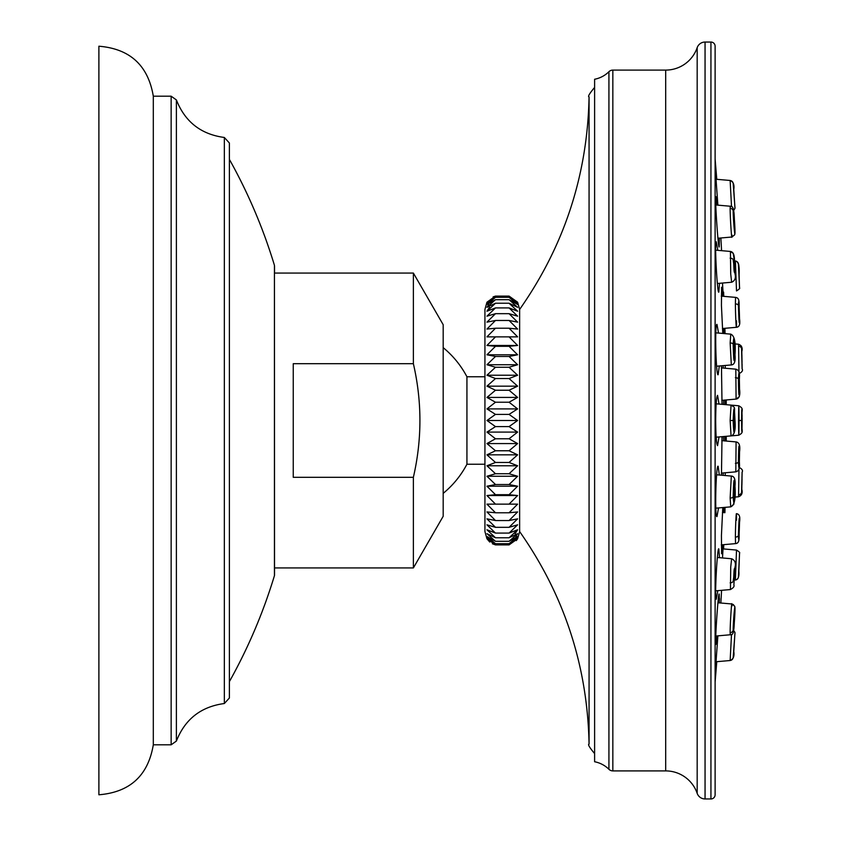 <?xml version="1.0" encoding="UTF-8"?>
<svg xmlns="http://www.w3.org/2000/svg" width="841" height="841" viewBox="0 0 841 841"><rect width="100%" height="100%" fill="white"/><g stroke="black" fill="none" stroke-linecap="round" stroke-linejoin="round"><path stroke-width="1.26" d="M153.304 420.5L153.304 96.189C148.121 65.43 129.987 48.767 98.891 46.213L98.891 794.787C129.987 792.233 148.121 775.57 153.304 744.811L153.304 420.5M153.304 744.811L171.144 744.811L171.144 96.189L176.389 99.932C185.02 121.84 200.999 134.35 224.337 137.472L229.383 143.002L229.383 697.998L229.383 159.359A535.244 535.244 0 0 1 274.429 265.314L274.544 574.876L274.544 567.938L413.373 567.938L413.373 477.31L293.246 477.31L293.246 363.69L413.373 363.69C422.098 401.567 422.098 439.433 413.373 477.31M229.383 681.641A535.244 535.244 0 0 0 274.429 575.686A2.775 2.775 0 0 0 274.544 574.876M274.544 266.124L274.544 273.062L413.373 273.062L413.373 363.69M413.373 273.062L443.186 324.71L443.186 516.29L413.373 567.938M443.186 347.648A94.129 94.129 0 0 1 466.934 376.768L466.934 464.232L484.931 464.232M489.756 542.046L486.95 538.787L484.931 531.565L484.931 309.435L484.931 376.768L466.934 376.768M486.95 538.787L495.496 544.894L486.95 538.208L495.496 543.696L486.95 536.505L495.496 541.31L486.95 533.688L495.496 537.767L486.95 529.777L495.496 533.089L486.95 524.816L495.496 527.328L486.95 518.844L495.496 520.537L486.95 511.938L495.496 512.779L486.95 504.137L495.496 504.137L486.95 495.538L495.496 494.687L486.95 486.214L495.496 484.532L486.95 476.258L495.496 473.746L486.95 465.767L495.496 462.455L486.95 454.834L495.496 450.765L486.95 443.575L495.496 438.771L486.95 432.095L495.496 426.608L486.95 420.5L495.496 414.392L486.95 408.905L495.496 402.229L486.95 397.425L495.496 390.235L486.95 386.166L495.496 378.545L486.95 375.233L495.496 367.254L486.95 364.742L495.496 356.468L486.95 354.786L495.496 346.313L486.95 345.462L495.496 336.863L486.95 336.863L495.496 328.221L486.95 329.062L495.496 320.463L486.95 322.156L495.496 313.672L486.95 316.184L495.496 307.911L486.95 311.223L495.496 303.233L486.95 307.312L495.496 299.69L486.95 304.495L495.496 297.304L486.95 302.792L495.496 296.106L486.95 302.213L484.931 309.435M493.12 296.884L495.496 296.106L509.068 296.106L517.614 302.792L509.068 297.304L517.614 304.495L509.068 299.69L517.614 307.312L509.068 303.233L517.614 311.223L509.068 307.911L517.614 316.184L509.068 313.672L517.614 322.156L509.068 320.463L517.614 329.062L509.068 328.221L517.614 336.863L509.068 336.863L517.614 345.462L509.068 346.313L517.614 354.786L509.068 356.468L517.614 364.742L509.068 367.254L517.614 375.233L509.068 378.545L517.614 386.166L509.068 390.235L517.614 397.425L509.068 402.229L517.614 408.905L509.068 414.392L517.614 420.5L509.068 426.608L495.496 426.608M487.286 302.213L486.95 302.792M487.969 302.792L486.95 304.495M488.684 304.495L486.95 307.312M489.451 307.312L486.95 311.223M509.068 426.608L517.614 432.095L509.068 438.771L517.614 443.575L509.068 450.765L517.614 454.834L509.068 462.455L517.614 465.767L509.068 473.746L517.614 476.258L509.068 484.532L517.614 486.214L509.068 494.687L495.433 494.697M509.068 494.687L517.614 495.538L509.068 504.137L517.614 504.137L509.068 512.779L517.614 511.938L509.068 520.537L517.614 518.844L509.068 527.328L517.614 524.816L509.068 533.089L517.614 529.777L509.068 537.767L517.614 533.688L509.068 541.31L517.614 536.505L509.068 543.696L517.614 538.208L509.068 544.894L495.496 544.894L492.353 543.759M486.95 420.5L517.614 420.5M486.95 432.095L517.614 432.095M509.068 544.894L517.614 538.787L516.279 540.605M517.278 538.787L517.614 538.208M516.595 538.208L517.614 536.505M515.88 536.505L517.614 533.688M515.112 533.688L517.614 529.777M517.614 538.787L519.633 531.565L519.633 309.435C564.385 245.646 587.523 174.791 589.068 96.883C587.617 96.704 589.467 93.551 594.608 87.422M519.633 309.435L517.614 302.213L509.068 296.106M509.068 543.696L495.496 543.696M509.068 541.31L495.496 541.31M509.068 537.767L495.496 537.767M509.068 533.089L495.496 533.089M509.068 527.328L495.496 527.328M509.068 520.537L495.496 520.537M509.068 512.779L495.496 512.779M509.068 504.137L495.496 504.137M486.95 495.538L517.614 495.538M486.95 486.214L517.614 486.214M509.068 484.532L495.496 484.532M486.95 476.258L517.614 476.258M509.068 473.746L495.496 473.746M486.95 465.767L517.614 465.767M509.068 462.455L495.496 462.455M486.95 454.834L517.614 454.834M509.068 450.765L495.496 450.765M486.95 443.575L517.614 443.575M509.068 438.771L495.496 438.771M509.068 297.304L495.496 297.304M509.068 299.69L495.496 299.69M509.068 303.233L495.496 303.233M509.068 307.911L495.496 307.911M509.068 313.672L495.496 313.672M509.068 320.463L495.496 320.463M509.068 328.221L495.496 328.221M509.068 336.863L495.496 336.863M486.95 345.462L517.614 345.462M509.068 346.313L495.496 346.313M486.95 354.786L517.614 354.786M509.068 356.468L495.496 356.468M486.95 364.742L517.614 364.742M509.068 367.254L495.496 367.254M486.95 375.233L517.614 375.233M509.068 378.545L495.496 378.545M486.95 386.166L517.614 386.166M509.068 390.235L495.496 390.235M486.95 397.425L517.614 397.425M509.068 402.229L495.496 402.229M486.95 408.905L517.614 408.905M509.068 414.392L495.496 414.392M612.837 770.903A5.551 5.551 0 0 1 608.926 769.294A27.764 27.764 0 0 0 594.608 761.746L594.608 79.254A27.764 27.764 0 0 0 608.926 71.706A5.551 5.551 0 0 1 612.837 70.097L665.683 70.097A33.314 33.314 0 0 0 697.178 47.664A8.326 8.326 0 0 1 705.052 42.05L710.939 42.05A4.163 4.163 0 0 1 715.113 46.213L715.113 794.787A4.163 4.163 180 0 1 710.939 798.95L705.052 798.95A8.326 8.326 0 0 1 697.178 793.336A33.314 33.314 0 0 0 665.683 770.903L612.837 770.903L612.837 70.097M715.113 420.5L715.113 139.785M725.825 436.353L725.772 438.781M725.026 440.947L724.91 436.426M719.002 436.952L717.573 445.646C716.427 444.185 715.796 435.806 715.68 420.5C715.796 405.215 716.427 396.826 717.573 395.354L719.002 404.048M719.433 600.106L719.454 598.319M716.322 665.242L716.479 663.486M716.637 661.699L715.723 670.182L716.206 659.218L717.878 635.849M717.194 635.912L715.933 644.448C714.577 645.467 718.319 590.487 719.213 594.167L719.36 602.892M717.793 590.655L716.301 599.244C714.324 600.527 717.341 545.367 718.834 548.963L719.465 557.699M718.54 507.922L716.984 516.584C714.556 518.067 715.985 463.79 718.151 466.292L719.318 475.018M723.712 507.47L723.723 512.59M722.587 544.758L721.61 553.767L721.431 535.57L722.776 507.554M722.503 557.961L723.26 544.695M723.659 544.663L723.523 548.931M723.449 436.563L723.617 440.821M723.228 472.936L723.092 475.344M721.462 475.207L722.02 436.679M725.215 475.533L725.278 472.758M738.545 420.5C738.724 401.504 738.892 401.504 739.071 420.5C738.892 439.496 738.724 439.496 738.545 420.5L741.583 420.5C741.762 405.804 741.941 405.804 742.109 420.5C740.795 408.947 744.779 409.336 738.808 405.783L724.91 404.574L725.026 400.053M725.709 400.001L725.825 404.647L725.709 400.001M719.213 246.834L719.36 238.108L719.213 246.834C718.34 250.65 714.577 195.648 715.933 196.552L717.194 205.088M719.318 365.982L718.151 374.708C715.996 377.294 714.556 322.944 716.984 324.416L718.54 333.078M719.465 283.301L718.834 292.037C717.352 295.654 714.314 240.473 716.301 241.756L717.793 250.345M717.878 205.151L716.206 181.824L715.723 170.818L716.637 179.301M723.26 296.305L722.503 283.039M723.523 292.069L723.659 296.337M722.776 333.446L721.431 305.42L721.61 287.233L722.587 296.242M723.723 328.41L723.712 333.53M723.092 365.656L723.228 368.064M723.617 400.179L723.449 404.437M722.02 404.321L721.462 365.793M725.278 368.242L725.215 365.467M741.741 420.5C741.825 427.554 741.909 427.554 741.993 420.5C741.909 413.446 741.825 413.446 741.741 420.5C741.825 427.554 741.909 427.554 741.993 420.5C741.909 413.446 741.825 413.446 741.741 420.5M741.583 420.5C741.762 435.196 741.941 435.196 742.109 420.5L742.109 420.5C740.795 432.053 744.779 431.664 738.808 435.218L731.05 435.89L730.135 420.5L731.05 405.11L716.154 403.806M733.709 420.5C733.983 427.543 734.256 427.543 734.519 420.5C734.256 413.457 733.983 413.457 733.709 420.5C733.983 427.543 734.256 427.543 734.519 420.5C734.256 413.457 733.983 413.457 733.709 420.5M715.838 332.836L730.766 334.14C734.508 335.696 735.917 342.571 734.981 354.765C735.644 361.378 734.424 364.773 731.323 364.931L730.146 342.897L730.766 334.14L725.058 333.646A3060.809 3060.809 0 0 0 724.91 328.305M733.709 347.207C733.909 355.133 734.182 356.71 734.519 351.916C734.319 343.99 734.046 342.413 733.709 347.207L733.983 344.095M734.246 355.028L734.519 351.916M717.352 283.491L731.638 282.24L730.724 274.05L730.43 251.448L715.68 250.155M733.709 263.801C734.046 271.675 734.319 273.735 734.519 269.993C734.172 262.119 733.909 260.048 733.709 263.801L733.836 261.425M734.382 272.358L734.519 269.993M731.943 234.954C731.996 245.698 730.083 217.409 730.135 208.295L730.261 206.234L715.775 204.962M733.709 216.957L734.519 226.429L733.762 216.232M734.466 227.165L734.519 226.429M731.523 206.602L730.146 180.531A3.332 3.322 7.2 0 1 733.173 183.58L734.971 207.685L733.173 183.58M733.709 190.508L734.519 201.409L733.709 190.508M736.506 290.881L735.391 261.046A3.332 3.322 7.2 0 1 738.419 264.19L739.544 287.433L738.43 264.19M739.271 281.462L738.745 270.571L739.271 281.462M736.506 320.831C736.684 337.23 735.507 319.275 735.391 303.874L735.539 297.378L723.775 296.347A3060.809 3060.809 0 0 0 723.596 292.058L722.997 292.111M739.271 315.47L738.755 309.278L739.207 317.845M738.818 306.912L738.755 309.278M739.544 389.225A3.332 1.43 0.6 0 0 739.544 389.173C740.406 395.249 739.25 398.56 736.085 399.086L735.812 369.157L721.389 367.895M739.271 386.492C739.165 378.555 738.997 376.989 738.745 381.782C738.85 389.719 739.029 391.286 739.271 386.492L739.071 389.604M738.945 378.671L738.745 381.782M738.966 372.384L738.577 344.232C741.72 345.472 742.803 347.932 741.804 351.622L742.109 368.81A3.332 2.88 180 0 0 742.109 368.757L742.109 368.053M741.741 354.229L741.993 363.701L741.762 353.504M741.972 364.426L741.993 363.701M734.929 611.775L733.594 630.351L734.95 632.674L733.783 651.512C734.529 656.222 733.32 659.228 730.146 660.521L731.512 634.398M733.709 650.492L734.519 639.591L733.709 650.492M715.775 636.038L730.261 634.766L730.135 632.705C730.083 623.58 731.996 595.302 731.943 606.046M733.709 624.043L734.519 614.571L733.762 624.768M734.519 614.571L734.466 613.835M715.68 590.845L730.44 589.552L730.734 566.95L731.649 558.76L717.352 557.509M733.709 577.199C733.909 580.952 734.182 578.881 734.519 571.007C734.319 567.265 734.046 569.325 733.709 577.199L733.836 579.575M734.519 571.007L734.393 568.642M715.838 508.164L730.755 506.86L730.135 498.103L731.323 476.069L716.606 474.776M733.709 493.793C734.046 498.587 734.319 497.01 734.519 489.084C734.172 484.29 733.909 485.867 733.709 493.793L733.983 496.905M734.519 489.084L734.235 485.972M721.273 544.873L735.539 543.622L735.391 537.126C735.497 521.714 736.684 503.77 736.506 520.169M739.271 525.53L738.745 531.722L739.207 523.155M738.745 531.722L738.818 534.088M722.997 548.889L736.495 550.067C739.197 551.78 740.206 552.758 739.523 553.021L738.84 571.176C739.344 576.548 738.198 579.491 735.391 579.996L736.506 550.119M739.271 559.538L738.755 570.429L739.271 559.538M739.544 451.901C739.323 468.794 738.945 472.137 738.43 461.94C738.65 445.036 739.029 441.683 739.544 451.901A3.332 1.43 179.4 0 0 739.544 451.827C738.251 463.307 742.004 469.909 735.812 471.843L736.085 441.914L726.225 441.052A3060.809 3060.809 0 0 0 726.256 436.311L738.808 435.218C744.779 431.78 740.795 431.853 742.109 420.5M739.271 454.508C739.029 449.714 738.861 451.281 738.755 459.218C738.997 464.011 739.165 462.445 739.271 454.508L739.081 451.396M738.755 459.218L738.945 462.329M738.545 494.802A3.332 2.88 -0 0 0 741.583 492.006L742.109 472.243A3.332 2.88 180 0 0 742.109 472.179L741.804 489.241C742.813 492.994 741.73 495.507 738.566 496.768L738.966 468.637M741.741 486.771L741.993 477.299L741.762 487.496M741.93 477.299L741.972 476.574M739.05 467.344C742.098 468.931 743.129 470.55 742.109 472.19L741.804 489.378C742.803 493.068 741.72 495.528 738.566 496.768L738.671 494.781M176.389 99.932L176.389 741.068C185.02 719.16 200.999 706.65 224.337 703.528L229.383 697.998M224.337 137.472L224.337 703.528M274.429 575.686L274.429 265.314M519.633 531.565C564.385 595.354 587.523 666.209 589.068 744.117L589.068 96.883M608.926 769.294L608.926 71.706M665.683 770.903L665.683 70.097M697.178 793.336L697.178 47.664M705.052 798.95L705.052 42.05M710.939 798.95L710.939 42.05M730.135 420.5L733.163 420.5C733.773 404.931 734.372 404.931 734.981 420.5C734.372 436.069 733.773 436.069 733.163 420.5L734.981 420.5C733.657 405.309 736.453 408.652 731.039 405.11M734.004 214.613L733.741 211.943M730.146 342.897A3.332 1.44 0.6 0 1 733.173 344.242C733.92 333.677 734.519 337.146 734.971 354.66C734.214 365.246 733.615 361.777 733.173 344.242M730.135 258.134A3.332 1.882 -0.7 0 1 733.173 259.837L734.96 273.525L733.173 259.837M730.356 251.438C736.516 252.395 733.594 263.927 734.971 273.651A3.332 1.892 179.3 0 0 734.96 273.525M730.135 208.295A3.332 2.88 -0 0 1 733.163 210.944C733.1 202.439 735.045 224.82 734.981 231.874C735.045 240.379 733.1 217.998 733.163 210.944M734.95 208.358A3.332 3.322 -173 0 0 734.971 207.685M721.778 400.348L736.085 399.086C741.415 394.902 738.44 398.592 739.544 389.162A3.332 1.43 0.6 0 0 739.544 389.11C739.018 399.317 738.65 395.964 738.419 379.06C738.945 368.863 739.313 372.206 739.544 389.099A3.332 1.43 -179.4 0 1 739.544 389.173L739.123 373.656M739.428 288.474A3.332 3.322 7 0 0 739.523 287.969L738.84 269.824C739.344 264.452 738.198 261.509 735.391 261.004L734.372 260.91M739.512 288.021A3.332 3.322 -173 0 0 739.544 287.433L738.419 264.19M736.411 327.307C739.323 327.054 740.374 324.258 739.544 318.907A3.332 1.892 179.3 0 0 739.544 318.834C739.323 326.802 738.945 322.397 738.43 305.63C738.65 297.64 739.029 302.045 739.544 318.834M735.391 303.874A3.332 1.882 -0.7 0 1 738.43 305.63M735.391 377.672A3.332 1.44 0.6 0 1 738.419 379.06M742.035 362.04L741.92 356.29M741.73 349.341L741.625 347.491M738.545 346.198A3.332 2.88 -0 0 1 741.583 348.994L742.109 368.757L741.583 348.994M733.878 627.785L734.098 625.284M734.971 609.935L734.981 609.126C735.045 616.19 733.1 638.561 733.163 630.056C733.1 623.002 735.045 600.621 734.981 609.126A3.332 2.88 180 0 0 734.971 608.684M730.135 660.469A3.332 3.322 -7.2 0 0 733.173 657.42L734.96 633.315A3.332 3.322 173 0 0 734.939 632.642A3.332 3.322 -7 0 0 734.813 632.064M730.135 632.705A3.332 2.88 -0 0 0 733.163 630.056M730.146 582.866A3.332 1.882 0.7 0 0 733.173 581.163L734.971 567.475L733.173 581.163M731.712 558.771C734.992 560.274 736.085 563.134 734.981 567.349A3.332 1.892 -179.3 0 1 734.971 567.475M730.135 498.103A3.332 1.44 -0.6 0 0 733.173 496.758C733.615 479.223 734.214 475.754 734.96 486.34C734.519 503.854 733.92 507.323 733.173 496.758M739.544 522.019A3.332 1.892 0.7 0 1 739.544 522.082A3.332 1.892 -179.3 0 1 739.544 522.166C739.018 538.955 738.65 543.36 738.419 535.37C738.945 518.603 739.313 514.198 739.544 522.166A3.332 1.892 0.7 0 0 739.544 522.082C738.303 536.327 740.879 543.191 735.476 543.633M735.391 537.126A3.332 1.882 0.7 0 0 738.419 535.37M739.523 552.979A3.332 3.322 173 0 1 739.544 553.567L738.43 576.81L739.544 553.567M735.402 579.996L734.382 580.09L735.402 579.996A3.332 3.322 -7.2 0 0 738.43 576.81M739.008 536.526L739.544 522.166M735.391 463.328A3.332 1.44 -0.6 0 0 738.43 461.94M742.109 472.243L741.583 492.006M741.836 488.453L741.846 487.917M741.92 484.794L742.035 478.992M171.144 744.811L176.389 741.068M171.144 96.189L153.304 96.189M443.186 493.352A94.129 94.129 0 0 0 466.934 464.232M589.068 744.117C587.617 744.296 589.467 747.449 594.608 753.578M715.113 681.956A3060.809 3060.809 0 0 0 716.774 661.688M720.853 603.018A3060.809 3060.809 0 0 0 721.578 590.329M723.596 548.942A3060.809 3060.809 0 0 0 723.775 544.653M722.408 512.474L724.91 512.695A3060.809 3060.809 0 0 0 725.058 507.354M726.256 404.689A3060.809 3060.809 0 0 0 726.225 399.948M734.382 260.91L733.226 253.393L730.44 251.448L721.578 250.671A3060.809 3060.809 0 0 0 720.853 237.982M733.594 210.649L734.95 208.326L733.783 189.488C734.529 184.778 733.32 181.772 730.146 180.479L716.774 179.312A3060.809 3060.809 0 0 0 715.113 159.044M742.109 419.733L742.109 418.366M742.088 416.137L742.088 415.412M734.981 420.5C735.78 430.045 734.466 435.175 731.039 435.89L716.154 437.194M734.981 232.084L734.698 234.797L731.87 237.015L734.698 234.797L734.981 232.084C733.878 218.313 735.244 205.341 730.209 206.224M734.981 231.328L734.866 227.711M734.803 226.218L734.729 224.862M734.656 223.559L734.487 220.826M734.403 219.627L734.361 218.986M734.33 218.576L734.225 217.146M734.109 215.811L733.962 214.108M733.773 212.174L733.615 210.849M731.323 364.931L716.606 366.224M734.971 273.651C736.075 277.866 734.992 280.726 731.712 282.229M731.828 237.025L717.941 238.234M730.156 180.479L716.048 179.249M739.523 287.979C740.206 288.242 739.197 289.22 736.506 290.933C739.186 289.22 740.196 288.242 739.523 287.979L739.092 274.765C739.607 265.903 738.377 261.32 735.391 261.004M736.359 327.307L722.408 328.526M739.544 318.907C738.219 304.043 740.995 298.145 735.486 297.367M735.539 297.378L721.273 296.127M739.544 389.162C738.24 377.588 742.014 371.175 735.812 369.157M742.109 368.81C743.129 370.45 742.098 372.069 739.05 373.656C742.098 372.069 743.129 370.45 742.109 368.81M742.109 368.694L742.098 366.708M742.088 365.551L742.077 364.269M742.035 361.987L742.014 360.947M741.93 356.426L741.888 354.713M741.846 353.178L741.825 352.158M741.646 347.585L741.152 345.84M738.629 344.232L734.719 343.895M734.708 497.105L738.629 496.768L734.708 497.105L733.804 504.369L730.818 506.85M734.981 608.506L734.939 607.391M734.855 606.75L733.194 604.406M716.048 661.751L730.146 660.521C733.32 659.186 734.529 656.18 733.783 651.502L734.95 632.684L733.594 630.351M731.828 603.975L717.941 602.766M730.209 634.776C734.908 636.248 733.878 624.537 734.981 608.916L734.698 606.203L731.87 603.985M734.981 567.349L733.878 584.979C734.529 586.45 733.352 587.985 730.356 589.562M730.745 506.86C734.508 505.294 735.907 498.419 734.971 486.235C735.633 479.57 734.414 476.185 731.323 476.069M739.544 522.093C740.374 516.742 739.323 513.946 736.411 513.693C739.323 513.946 740.374 516.742 739.544 522.093C738.219 536.957 740.995 542.855 735.486 543.633M739.544 451.838C740.406 445.751 739.25 442.44 736.085 441.914L721.778 440.652M735.812 471.843L721.389 473.105"/></g></svg>

